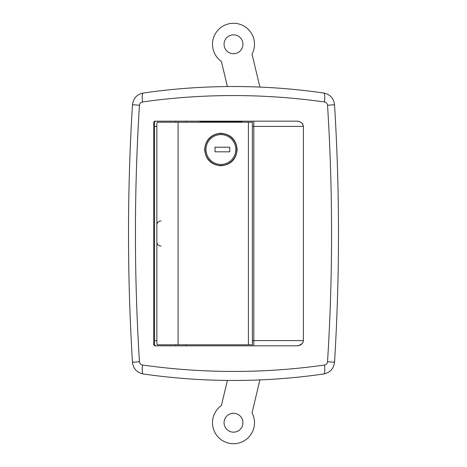 <?xml version="1.0" encoding="UTF-8"?>
<svg xmlns="http://www.w3.org/2000/svg" width="467" height="467" viewBox="0 0 467 467"><rect width="100%" height="100%" fill="white"/><g stroke="black" fill="none" stroke-linecap="round" stroke-linejoin="round"><path stroke-width="0.7" d="M143.241 93.026C172.977 88.707 203.063 86.541 233.5 86.523C264.024 86.547 294.111 88.712 323.759 93.026C330.099 94.381 333.689 98.274 334.53 104.719C339.801 190.571 339.801 276.429 334.53 362.281C333.683 368.726 330.093 372.625 323.759 373.974C263.902 382.631 203.729 382.631 143.241 373.974C136.901 372.619 133.311 368.726 132.47 362.281C127.199 276.429 127.199 190.571 132.47 104.719C133.317 98.274 136.907 94.375 143.241 93.026A9.031 1.938 81.8 0 0 142.575 101.958C140.771 102.314 139.732 103.417 139.458 105.273C134.093 190.758 134.093 276.242 139.458 361.727C139.732 363.583 140.771 364.686 142.575 365.042C203.513 373.571 264.129 373.571 324.425 365.042C326.229 364.686 327.268 363.583 327.542 361.727C332.907 276.242 332.907 190.758 327.542 105.273C327.268 103.417 326.229 102.314 324.425 101.958C263.487 93.429 202.871 93.429 142.575 101.958M156.859 340.583L154.559 340.583L154.559 126.417L156.859 126.417C156.772 123.749 156.935 122.348 157.367 122.22L252.396 122.22L252.396 344.78L157.367 344.78C156.935 344.646 156.772 343.245 156.859 340.583L156.859 126.417M296.533 345.831L154.77 345.831L153.719 344.78L153.719 122.22L154.77 121.169L296.533 121.169C300.293 121.128 302.581 122.879 303.398 126.417L303.398 340.583C302.587 344.115 300.299 345.866 296.533 345.831L298.868 345.533M298.898 345.527L302.19 343.589M302.75 342.836L303.398 340.583L252.396 340.583M303.346 125.751L302.733 124.134M302.698 124.076L301.775 122.996M301.11 122.471L299.703 121.741M298.886 121.473L296.533 121.169M154.559 340.583L154.484 344.78L153.719 344.78M155.429 121.169L154.484 122.22L154.559 126.417M155.429 345.831L154.484 344.78M241.9 121.169L241.9 121.607L199.905 121.607L199.905 121.169M142.575 365.042A9.031 1.938 98.2 0 0 143.241 373.974M324.425 365.042A9.031 1.938 81.8 0 1 323.759 373.974M323.759 93.026A9.031 1.938 98.2 0 1 324.425 101.958M161.062 220.903A4.197 4.197 0 0 0 156.859 225.1L156.859 241.9A4.197 4.197 0 0 0 161.062 246.097M204.628 149.516C205.597 139.633 211.014 134.204 220.891 133.241C230.78 134.198 236.209 139.621 237.172 149.516C236.214 159.393 230.791 164.816 220.909 165.785C211.031 164.839 205.603 159.416 204.628 149.516M242.688 424.912A9.451 9.451 0 0 0 235.689 413.529A9.451 9.451 0 0 0 224.312 420.528A9.451 9.451 0 0 0 231.311 431.911A9.451 9.451 0 0 0 242.688 424.912M227.388 380.447L221.405 405.56A20.997 20.997 0 0 0 228.632 443.148A20.997 20.997 0 0 0 252.04 412.863L259.891 379.922M242.688 42.088A9.451 9.451 0 0 1 235.689 53.471A9.451 9.451 0 0 1 224.312 46.472A9.451 9.451 0 0 1 231.311 35.089A9.451 9.451 0 0 1 242.688 42.088M227.388 86.553L221.405 61.44A20.997 20.997 0 0 1 228.632 23.852A20.997 20.997 0 0 1 252.04 54.137L259.891 87.078M220.903 165.47A15.96 15.96 0 0 1 204.943 149.516A15.96 15.96 0 0 1 220.903 133.556A15.96 15.96 0 0 1 236.857 149.516A15.96 15.96 0 0 1 220.903 165.47A15.96 15.96 0 0 0 236.857 149.516A15.96 15.96 0 0 0 220.903 133.556M215.024 151.822L229.723 151.822L229.723 147.204L215.024 147.204L215.024 151.822M253.809 345.831L253.809 126.417L303.398 126.417M252.396 126.417L253.809 126.417L253.809 121.169M153.719 122.22L154.484 122.22M132.47 362.281L139.458 361.727M132.47 104.719L139.458 105.273M327.542 361.727L334.53 362.281M327.542 105.273L334.53 104.719M248.391 344.78L248.391 122.22M178.085 344.78L178.085 122.22M220.903 134.607A14.909 14.909 0 0 0 205.994 149.516A14.909 14.909 0 0 0 220.903 164.419A14.909 14.909 0 0 0 235.812 149.516A14.909 14.909 0 0 0 220.903 134.607M175.761 345.831L175.761 344.78M175.761 122.22L175.761 121.169M186.257 345.831L186.257 344.78M186.257 122.22L186.257 121.169"/></g></svg>

